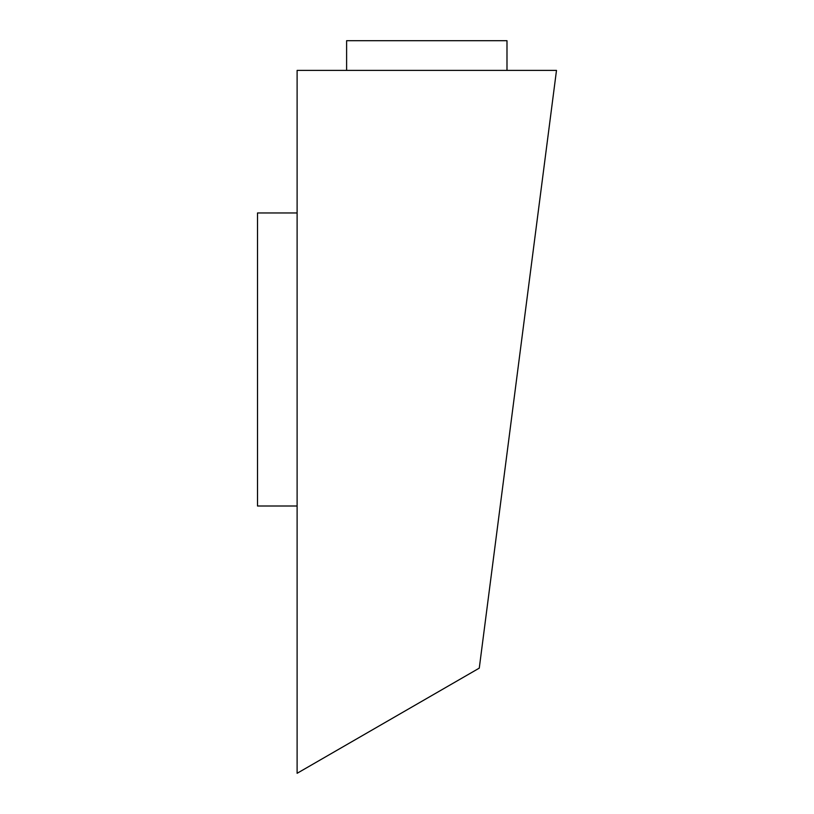 <?xml version="1.0" encoding="UTF-8"?>
<svg xmlns="http://www.w3.org/2000/svg" width="814" height="814" viewBox="0 0 814 814"><rect width="100%" height="100%" fill="white"/><g stroke="black" fill="none" stroke-linecap="round" stroke-linejoin="round"><path stroke-width="1.22" d="M297.11 506.003L257.509 506.003L257.509 212.963L297.11 212.963M297.11 70.401L297.11 773.3L479.273 668.131L556.491 70.401L297.11 70.401M506.99 70.401L506.99 40.7L346.611 40.7L346.611 70.401"/></g></svg>
